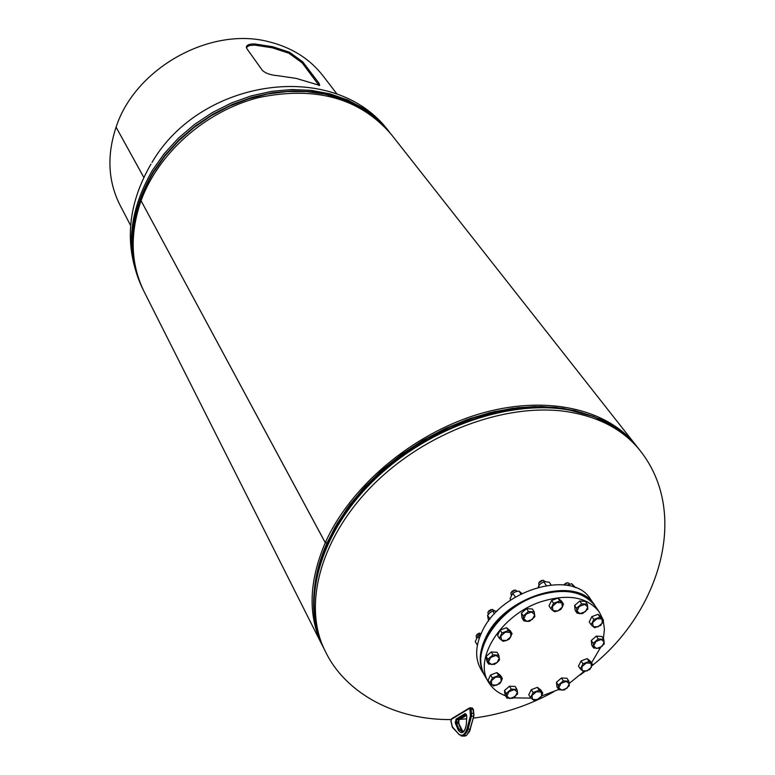 <?xml version="1.0" encoding="UTF-8"?>
<svg xmlns="http://www.w3.org/2000/svg" width="775" height="775" viewBox="0 0 775 775"><rect width="100%" height="100%" fill="white"/><g stroke="black" fill="none" stroke-linecap="round" stroke-linejoin="round"><path stroke-width="1.16" d="M325.277 542.723L327.06 542.907L337.154 523.561L349.903 504.68L365.093 486.613L382.482 469.689L401.731 454.257L422.482 440.597L444.356 428.992L466.908 419.643L489.732 412.726L512.372 408.347L534.421 406.555L555.481 407.35L575.186 410.682L593.204 416.446L562.97 408.299L541.241 406.526L518.272 407.621L494.528 411.593L470.483 418.393L446.662 427.916L423.547 439.968L401.653 454.305L381.426 470.619L363.301 488.56L347.636 507.741L334.722 527.746L324.812 548.158L318.041 568.55L314.505 588.525C315.968 573.636 320.153 558.426 327.06 542.907L325.297 542.694L141.05 200.715L325.277 542.723C308.77 581.579 307.772 615.805 322.284 645.41L144.15 291.72C130.655 264.227 129.619 233.895 141.04 200.735C158.41 152.888 205.743 111.058 258.579 97.573C315.687 85.793 359.929 98.086 391.307 134.443L637.941 447.834M325.297 542.694C350.261 486.545 412.261 434.116 478.359 414.228C544.515 394.31 607.125 408.328 636.246 445.625M323.572 647.881L322.284 645.41M563.948 408.754L575.563 411.273M563.008 408.347L579.632 412.232M484.511 675.354L484.404 675.18C478.398 664.446 478.882 651.804 485.867 637.253C504.835 595.374 577.055 574.614 594.551 605.091L594.658 605.256M484.404 675.18L480.829 669.125C474.823 658.392 475.288 645.769 482.234 631.247C501.096 589.455 573.083 568.831 590.579 599.298L594.551 605.091M602.785 619.138L599.211 611.921L595.21 606.069C583.236 590.957 563.764 587.576 536.804 595.917C497.347 608.869 469.485 653.034 485.005 676.197L488.608 682.3C492.338 688.491 497.976 692.986 505.503 695.785M541.648 696.008L558.649 689.527M569.238 683.414L583.682 671.702M591.528 662.838L600.548 647.522M603.376 638.707L604.423 629.397L603.27 620.736M599.211 611.921C587.227 596.808 567.717 593.447 540.669 601.836C501.086 614.875 473.079 659.137 488.608 682.3M513.36 697.858L530.972 698.11M513.912 590.192L511.636 591.635M517.303 591.306L515.278 589.998L510.89 592.807L511.258 595.239M528.434 611.475L523.241 615.98L523.861 620.852L526.981 621.395L529.654 621.24L534.827 616.764L534.237 611.882L528.434 611.475L526.593 608.607L532.386 609.014L534.237 611.882M523.861 620.852L522.03 617.975L521.41 613.093L526.593 608.607M521.41 613.093L523.241 615.98M526.981 621.395L523.774 618.76L526.06 614.071L531.553 612.018L534.75 614.672L532.464 619.351L526.981 621.395M520.897 593.979L519.037 591.092L521.866 593.495M519.037 591.092L515.598 591.751L512.75 593.311L510.037 598.688L510.822 599.928M515.443 596.992L512.75 593.311M595.103 605.905L594.987 605.74C579.613 579.797 521.304 590.298 494.867 624.757C480.335 643.87 476.983 660.901 484.801 675.858L484.908 676.023M594.88 605.585L594.774 605.42C579.39 579.477 521.1 589.969 494.663 624.427C480.132 643.541 476.78 660.571 484.608 675.519L484.704 675.684M246.353 47.556L249.201 45.551L254.665 45.095L272.345 47.808L288.833 53.204L302.114 62.823L319.126 85.56M130.578 225.447L119.999 205.084C108.025 181.35 106.718 155.368 116.085 127.158C135.199 67.997 210.713 26.098 269.138 41.831C291.894 47.566 309.874 58.91 323.059 75.882L337.018 94.085M272.761 46.733L289.414 52.187L302.783 61.845L319.116 83.4L319.688 85.395L296.215 78.401L277.925 75.708C270.611 75.127 265.408 73.315 262.308 70.273L246.847 48.651L246.382 46.762C247.186 44.708 250.025 43.788 254.898 43.981L272.761 46.733M143.792 177.388L116.085 127.158L143.801 177.368M551.025 584.805L549.339 582.277L544.534 581.56L540.814 583.459L538.509 586.094L538.402 587.159M546.278 585.435L543.711 581.715M539.09 586.975L538.509 586.094M575.718 587.76L571.717 583.749L566.564 585.232M574.004 587.121L571.717 583.749M479.173 638.513L477.865 636.343L480.577 634.822M477.865 636.343L475.23 641.613L477.381 645.207M494.508 613.829L492.755 611L497.133 611.117M492.755 611L489.877 612.725L487.572 615.369L488.579 620.969M490.042 619.051L487.572 615.369M541.686 580.407L539.371 581.928M545.067 581.512L543.033 580.213L538.78 582.819L539.012 585.396M559.85 600.954L553.544 603.299L550.87 608.714L552.904 610.584L554.503 611.766L557.874 610.933L560.79 609.421L562.35 607.058L563.464 604.016L559.85 600.954L557.961 598.106L561.575 601.177L563.464 604.016M550.87 608.714L548.991 605.866L551.655 600.451L557.961 598.106M551.655 600.451L553.544 603.299M552.904 610.584L552.43 606.35L556.925 602.466L561.885 602.824L562.35 607.058L557.874 610.933L552.904 610.584M566.535 582.858L564.084 584.505M569.828 583.992L567.813 582.684L563.832 584.844M587.343 604.238L581.696 603.822L576.523 608.278L577.026 613.122L580.078 613.655L582.674 613.519L587.818 609.082L587.343 604.238L585.425 601.41L579.778 600.993L581.696 603.822M576.523 608.278L574.624 605.44L575.127 610.283L577.026 613.122M574.624 605.44L579.778 600.993M577.007 611.039L579.332 606.389L584.747 604.364L587.808 606.999L585.474 611.64L580.078 613.655L577.007 611.039M603.454 620.116L599.986 617.132L593.805 619.448L591.122 624.757L593.088 626.578L594.599 627.721L600.761 625.396L603.454 620.116L601.526 617.288L598.058 614.304L599.986 617.132M593.805 619.448L591.887 616.619L589.203 621.918L591.122 624.757M591.887 616.619L598.058 614.304M592.691 622.441L597.128 618.624L601.952 618.963L602.34 623.09L597.913 626.898L593.088 626.578L592.691 622.441M604.219 643.986L603.783 639.307L598.261 638.958L593.185 643.308L593.65 647.997L599.162 648.326L604.219 643.986M593.65 647.997L591.751 645.149L591.286 640.47L596.353 636.12L601.865 636.469L603.783 639.307M591.286 640.47L593.185 643.308M596.353 636.12L598.261 638.958M595.956 641.477L601.255 639.472L604.229 641.991L601.913 646.495L596.634 648.501L593.64 645.992L595.956 641.477M589.862 669.455L592.497 664.32L589.058 661.472L582.965 663.788L580.339 668.941L583.788 671.77L589.862 669.455M580.339 668.941L578.479 666.074L581.095 660.93L587.179 658.614L590.618 661.462L592.497 664.32M581.095 660.93L582.965 663.788M587.179 658.614L589.058 661.472M586.239 662.974L591.005 663.235L591.403 667.227L587.053 670.956L582.287 670.695L581.87 666.713L586.239 662.974M564.307 690.012L569.315 685.73L568.811 681.167L563.28 680.886L558.262 685.187L558.785 689.74L564.307 690.012M558.262 685.187L556.44 682.291L556.963 686.853L558.785 689.74M556.44 682.291L561.449 677.999L563.28 680.886M561.449 677.999L566.971 678.28L568.811 681.167M566.263 681.37L569.276 683.792L567.029 688.21L561.768 690.225L558.746 687.812L560.984 683.376L566.263 681.37M534.082 700.464L540.194 698.139L541.686 695.931L542.762 693.034L539.216 690.244L533.084 692.579L530.517 697.703L534.082 700.464M533.084 692.579L531.292 689.663L528.744 694.778L530.517 697.703M531.292 689.663L537.414 687.338L539.216 690.244M537.414 687.338L540.96 690.128L542.762 693.034M541.202 691.988L541.686 695.931L537.356 699.651L532.512 699.438L532.008 695.495L536.358 691.765L541.202 691.988M506.86 698.062L512.527 698.314L517.555 693.993L517.458 692.046L516.935 689.401L511.267 689.14L506.22 693.48L506.86 698.062L505.106 695.127L504.467 690.544L506.22 693.48M504.467 690.544L509.504 686.204L511.267 689.14M509.504 686.204L515.172 686.476L516.935 689.401M517.458 692.046L515.249 696.502L509.902 698.546L506.753 696.124L508.952 691.658L514.309 689.614L517.458 692.046M489.829 683.133L493.539 685.982L499.778 683.618L501.26 681.361L502.326 678.406L498.625 675.538L492.367 677.902L489.829 683.133L488.085 680.188L490.623 674.967L492.367 677.902M490.623 674.967L496.872 672.603L498.625 675.538M496.872 672.603L500.563 675.471L502.326 678.406M501.26 681.361L496.862 685.148L491.892 684.906L491.302 680.876L495.709 677.069L500.689 677.321L501.26 681.361M479.367 633.039L476.887 634.541M481.362 633.059L476.17 635.636L476.518 638.058M487.872 659.322L488.56 664.068L494.363 664.378L497.124 662.518L499.478 659.961L498.809 655.214L492.997 654.885L487.872 659.322L486.109 656.386L491.234 651.959L492.997 654.885M488.56 664.068L486.807 661.133L486.109 656.386M491.234 651.959L497.037 652.288L498.809 655.214M497.124 662.518L491.67 664.572L488.424 662.044L490.643 657.452L496.116 655.398L499.352 657.936L497.124 662.518M491.001 609.557L488.676 611M494.373 610.768L492.367 609.392L487.921 612.143L488.211 614.488M501.958 632.972L499.362 638.348L503.111 641.342L506.492 640.499L509.446 638.968L512.052 633.611L508.313 630.598L501.958 632.972L500.166 630.065L506.511 627.702L508.313 630.598M499.362 638.348L497.579 635.442L500.166 630.065M506.511 627.702L510.241 630.705L512.052 633.611M506.492 640.499L501.454 640.198L500.873 636.013L505.348 632.129L510.396 632.448L510.958 636.633L506.492 640.499M451.031 719.587L446.884 719.568C390.871 718.812 343.868 690.622 325.209 651.126C302.298 606.341 319.939 538.276 372.698 485.286C425.33 432.266 506.472 402.264 567.62 411.748C599.501 416.96 623.691 429.951 640.189 450.692C691 514.968 657.568 613.897 592.071 665.677M315.687 580.708L320.414 561.1L328.145 541.241L338.801 521.517L352.208 502.297L368.144 483.968L386.308 466.918L406.362 451.476L427.897 437.962L450.488 426.647L473.68 417.754L497.017 411.428L520.044 407.776L542.306 406.846L563.386 408.599L588.477 414.79M314.989 620.494L313.662 599.482C315.096 552.536 347.19 497.627 398.001 458.965C448.87 420.399 514.329 401.421 565.488 409.181L580.223 412.193L593.96 416.592L616.774 428.459M325.209 651.126L323.921 648.578C301.02 603.793 318.603 535.787 371.264 482.864C423.809 429.912 504.825 399.978 565.905 409.481C597.757 414.722 621.928 427.703 638.426 448.454C628.273 435.598 614.904 425.572 598.3 418.355M152.016 162.43C200.589 78.527 334.626 58.367 388.847 131.362L377.212 118.914L363.388 108.364L347.626 99.956L330.208 93.911L311.482 90.394L291.826 89.522L271.657 91.343L251.41 95.838L231.531 102.939L212.476 112.501L194.651 124.32L178.463 138.124L164.261 153.605L152.346 170.413C128.35 212.253 125.027 251.507 142.397 288.184C123.826 247.554 126.683 206.198 150.98 164.116M384.594 126.751L372.349 115.591L358.157 106.291L342.259 99.093L324.948 94.153L306.532 91.605L287.37 91.547L267.84 93.988L248.339 98.919L229.274 106.253L211.032 115.843L194.002 127.507L178.531 140.982L164.92 155.998L153.46 172.234C131.159 210.616 126.674 247.332 140.023 282.381M389.738 132.496L378.074 120.096L364.231 109.585L348.45 101.225L331.012 95.218L312.277 91.741L292.621 90.898L272.451 92.748L252.214 97.272L232.345 104.402L213.29 113.973L195.474 125.802L179.287 139.607L165.085 155.087L153.179 171.885C129.202 213.638 125.821 252.834 143.046 289.472M469.166 708.602L451.447 719.326L451.011 720.808L452.28 726.708L458.49 733.799C461.958 736.744 464.787 735.068 466.976 728.781L470.425 715.829L469.95 709.357L469.166 708.602L469.941 707.808L471.016 709.154L471.626 713.358L473.593 713.475L472.983 709.27L471.907 707.924L470.231 707.827M470.561 713.562L471.626 713.358L471.462 716.187L473.428 716.303L473.951 713.601L473.796 716.216L469.747 730.031L466.976 734.913L465.174 736.056L462.985 736.085M469.95 709.357L473.341 709.396L473.796 713.504M470.425 715.829L471.462 716.187L468.013 729.139L470.347 729.159L469.553 731.435L466.259 735.591L461.232 736.047M466.976 728.781L468.013 729.139L467.238 731.416L464.128 735.504L462.743 736.076L458.916 734.516M455.351 723.056L456.039 719.103L465.165 713.601L466.812 716.168L466.25 724.993C464.448 733.14 461.735 734.758 458.112 729.837L455.351 723.056L458.49 723.472L458.752 719.994L466.55 715.306M458.713 720.023L458.422 721.883M466.182 714.308L456.804 719.878L456.243 721.738L458.558 721.971L458.567 722.998M455.187 721.942L456.243 721.738L456.397 722.852L458.655 723.501M472.169 707.933L473.341 709.396L473.796 716.216L470.26 728.955L473.632 716.294M455.555 723.84L456.533 723.356L459.1 729.362L461.057 729.469L458.81 724.015M462.995 731.881L461.377 730.011M458.112 729.837L459.1 729.362L462.607 732.026L463.256 731.726L465.116 729.246L466.25 724.954M465.165 713.601L466.259 714.405M456.039 719.103L456.804 719.878L459.246 719.694M466.25 724.993L466.812 716.168M451.999 718.619L451.447 719.326M452.28 726.708L452.707 727.425M458.49 733.799L452.338 727.25L450.895 720.953L451.602 718.774M254.665 45.095L254.898 43.981M288.833 53.204L289.414 52.187M302.114 62.823L302.783 61.845M318.428 84.388L319.116 83.4M584.65 671.625L580.281 674.899M553.689 691.823C528.317 705.725 501.512 714.492 473.283 718.144M466.579 718.851L460.03 719.316M640.189 450.692L638.426 448.454M323.921 648.578C316.578 633.94 313.158 617.578 313.662 599.482M142.397 288.184L143.055 289.492M388.847 131.362L389.748 132.515M466.695 716.303L466.192 714.327M466.56 715.383L458.926 719.975L458.868 723.666L463.053 731.852M469.321 708.05L451.815 718.638"/></g></svg>
